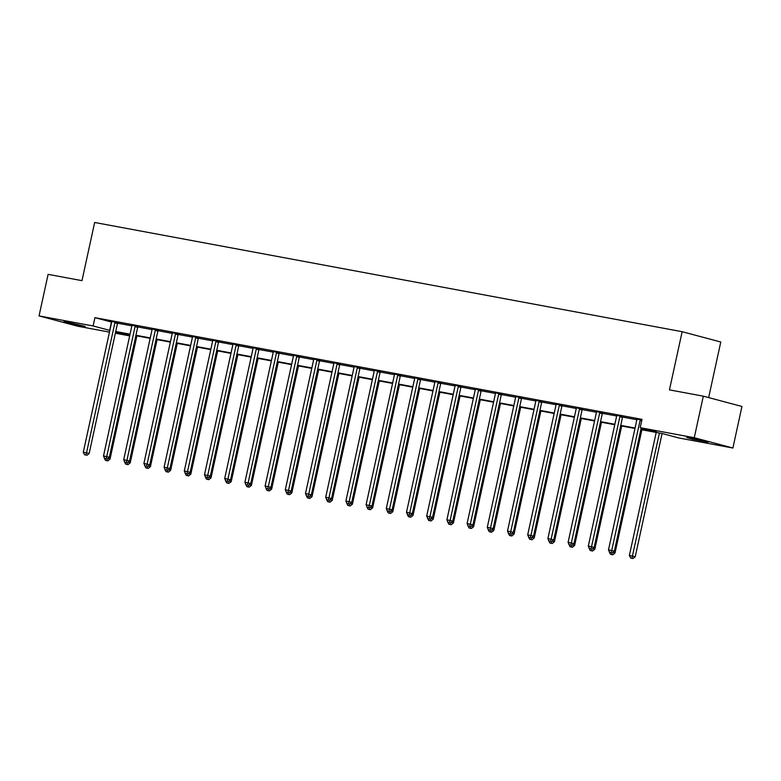 <?xml version="1.0" encoding="UTF-8"?>
<svg xmlns="http://www.w3.org/2000/svg" width="781" height="781" viewBox="0 0 781 781"><rect width="100%" height="100%" fill="white"/><g stroke="black" fill="none" stroke-linecap="round" stroke-linejoin="round"><path stroke-width="1.17" d="M67.869 322.289L85.197 326.39L69.919 323.441L63.905 321.743L67.869 322.289M690.707 438.082L708.035 442.183L692.757 439.234L686.743 437.545L690.707 438.082M708.65 397.588L720.775 342L682.145 331.7L94.657 222.478L81.976 280.652L48.11 274.356L39.05 315.905L93.115 325.96L109.848 330.412M682.145 331.7L669.454 389.875L703.32 396.172L741.95 406.471L732.89 448.021L678.826 437.975L662.278 433.562L640.85 429.579M129.675 335.879L115.373 333.214M109.477 332.12L77.68 326.204L39.05 315.905M703.32 396.172L694.26 437.721L732.89 448.021M138.032 326.487L131.852 325.247M178.429 333.995L172.259 332.755M218.836 341.512L212.657 340.262M259.233 349.019L253.054 347.779M299.631 356.526L293.461 355.287M340.038 364.044L333.858 362.804M380.435 371.551L374.255 370.311M420.832 379.058L414.662 377.819M461.239 386.575L455.059 385.336M501.636 394.083L495.457 392.843M542.034 401.6L535.864 400.35M582.441 409.107L576.261 407.867M622.838 416.615L616.658 415.375M640.947 429.15L656.743 432.088L640.195 427.676L642.011 419.358L94.921 317.652L111.654 322.094M117.589 323.197L131.862 325.853M137.788 326.956L152.061 329.602M157.987 330.705L172.259 333.36M178.185 334.463L192.458 337.119M198.394 338.222L212.657 340.877M218.592 341.971L232.855 344.626M238.791 345.729L253.054 348.385M258.989 349.488L273.262 352.143M279.188 353.246L293.461 355.892M299.387 356.995L313.659 359.65M319.585 360.754L333.858 363.409M339.794 364.512L354.057 367.158M359.992 368.261L374.255 370.916M380.191 372.02L394.464 374.675M400.389 375.778L414.662 378.424M420.588 379.527L434.861 382.182M440.787 383.286L455.059 385.941M460.985 387.044L475.258 389.699M481.194 390.793L495.457 393.448M501.392 394.551L515.655 397.207M521.591 398.31L535.864 400.965M541.789 402.069L556.062 404.714M561.988 405.817L576.261 408.473M582.187 409.576L596.459 412.231M602.395 413.334L616.658 415.98M622.594 417.083L636.857 419.739M641.884 419.953L636.857 419.133M602.639 412.866L596.459 411.626M562.232 405.349L556.062 404.109M521.835 397.841L515.655 396.602M481.438 390.334L475.258 389.084M441.031 382.817L434.861 381.577M400.633 375.31L394.454 374.07M360.236 367.792L354.057 366.553M319.839 360.285L313.659 359.045M279.432 352.778L273.262 351.528M239.035 345.261L232.855 344.021M198.638 337.753L192.458 336.513M158.231 330.236L152.061 328.996M117.833 322.729L111.654 321.489M94.921 317.652L93.115 325.96M640.195 427.676L694.26 437.721M115.647 331.964L129.714 335.713M634.963 428.476L620.651 425.821M614.764 424.727L600.452 422.062M594.566 420.969L580.254 418.313M574.357 417.21L560.055 414.555M554.159 413.461L539.856 410.796M533.96 409.703L519.648 407.047M513.761 405.944L499.45 403.289M493.563 402.195L479.251 399.53M473.364 398.437L459.052 395.772M453.156 394.678L438.854 392.023M432.957 390.93L418.655 388.264M412.758 387.171L398.447 384.506M392.56 383.412L378.248 380.757M372.361 379.654L358.049 376.998M352.163 375.905L337.851 373.24M331.964 372.146L317.652 369.491M311.756 368.388L297.454 365.733M291.557 364.639L277.255 361.974M271.358 360.881L257.047 358.225M251.16 357.122L236.848 354.467M230.961 353.373L216.649 350.708M210.763 349.615L196.451 346.949M190.554 345.856L176.252 343.201M170.356 342.107L156.054 339.442M150.157 338.349L135.855 335.684M129.958 334.59L115.647 331.935M115.744 331.505L130.056 334.161M135.943 335.254L150.255 337.919M156.141 339.013L170.453 341.678M176.34 342.771L190.652 345.427M196.548 346.52L210.85 349.185M216.747 350.279L231.049 352.944M236.946 354.037L251.257 356.692M257.144 357.796L271.456 360.451M277.343 361.544L291.655 364.21M297.541 365.303L311.853 367.958M317.74 369.062L332.052 371.717M337.948 372.81L352.251 375.476M358.147 376.569L372.449 379.234M378.346 380.327L392.658 382.983M398.544 384.076L412.856 386.741M418.743 387.835L433.055 390.5M438.942 391.593L453.253 394.249M459.15 395.342L473.452 398.007M479.349 399.101L493.651 401.766M499.547 402.859L513.849 405.515M519.746 406.618L534.058 409.273M539.944 410.367L554.256 413.032M560.143 414.125L574.455 416.781M580.342 417.884L594.653 420.539M600.55 421.633L614.852 424.298M620.749 425.391L635.051 428.047M111.468 322.065L109.662 330.373M640.43 419.68L640.293 419.905A1.699 1.318 -75.1 0 0 640.069 420.51L611.728 550.488L608.487 549.892L636.827 419.905A1.699 1.318 -75.1 0 0 636.876 419.27L636.847 419.016M641.211 427.939L614.335 551.191L611.728 550.488L611.064 552.684L609.776 552.44L611.064 552.684M612.109 552.958L614.335 551.191M608.487 549.892L609.776 552.44M656.196 432.43L629.369 555.457L635.217 556.755L662.083 433.523M631.946 558.249L630.657 558.005L632.991 558.522L631.946 558.249L659.437 433.035M630.657 558.005L629.369 555.457M635.217 556.755L632.991 558.522M620.221 415.922L620.094 416.156A1.699 1.318 -75.1 0 0 619.87 416.751L591.529 546.739L588.288 546.134L616.629 416.156A1.699 1.318 -75.1 0 0 616.668 415.512L616.648 415.258M622.896 416.517L622.711 416.849A1.699 1.318 -75.1 0 0 622.477 417.454L594.136 547.432L591.529 546.739L590.866 548.926L589.577 548.682L590.866 548.926M591.91 549.199L594.136 547.432M588.288 546.134L589.577 548.682M600.023 412.163L599.896 412.397A1.699 1.318 -75.1 0 0 599.671 413.003L571.331 542.98L568.09 542.375L596.43 412.397A1.699 1.318 -75.1 0 0 596.469 411.763L596.45 411.499M602.698 412.758L602.502 413.09A1.699 1.318 -75.1 0 0 602.278 413.696L573.937 543.674L571.331 542.98L570.667 545.167L569.369 544.923L570.667 545.167M571.712 545.45L573.937 543.674M568.09 542.375L569.369 544.923M612.802 552.411L615.018 552.997L641.884 429.765M610.459 554.246L612.792 554.774L610.459 554.246L609.17 551.698M612.245 552.85L611.748 554.49M615.018 552.997L612.792 554.774M592.603 548.652L594.819 549.238L621.686 426.016M590.251 550.498L592.594 551.015L590.251 550.498L588.972 547.95M592.047 549.102L591.549 550.732M594.819 549.238L592.594 551.015M579.824 408.414L579.697 408.639A1.699 1.318 -75.1 0 0 579.463 409.244L551.122 539.222L547.891 538.626L576.232 408.639A1.699 1.318 -75.1 0 0 576.271 408.004L576.251 407.75M582.489 409.01L582.304 409.332A1.699 1.318 -75.1 0 0 582.079 409.937L553.739 539.915L551.122 539.222L550.468 541.409L549.17 541.174L550.468 541.409M551.513 541.692L553.739 539.915M547.891 538.626L549.17 541.174M572.405 544.894L574.621 545.489L601.487 422.257M570.052 546.739L572.395 547.256L570.052 546.739L568.773 544.191M571.838 545.343L571.35 546.983M574.621 545.489L572.395 547.256M559.626 404.656L559.499 404.89A1.699 1.318 -75.1 0 0 559.264 405.485L530.924 535.473L527.692 534.868L556.033 404.89A1.699 1.318 -75.1 0 0 556.072 404.246L556.052 403.992M562.291 405.251L562.105 405.583A1.699 1.318 -75.1 0 0 561.881 406.188L533.54 536.166L530.924 535.473L530.27 537.66L528.971 537.416L530.27 537.66M531.314 537.933L533.54 536.166M527.692 534.868L528.971 537.416M552.206 541.145L554.422 541.731L581.289 418.499M549.853 542.98L552.196 543.508L549.853 542.98L548.574 540.432M551.64 541.584L551.152 543.225M554.422 541.731L552.196 543.508M539.427 400.897L539.3 401.131A1.699 1.318 -75.1 0 0 539.066 401.737L510.725 531.715L507.494 531.109L535.834 401.131A1.699 1.318 -75.1 0 0 535.873 400.497L535.844 400.233M542.092 401.493L541.907 401.825A1.699 1.318 -75.1 0 0 541.672 402.43L513.342 532.408L510.725 531.715L510.071 533.901L508.773 533.657L510.071 533.901M511.116 534.184L513.342 532.408M507.494 531.109L508.773 533.657M532.007 537.387L534.224 537.972L561.09 414.75M529.655 539.232L531.998 539.749L529.655 539.232L528.376 536.674M531.441 537.836L530.953 539.466M534.224 537.972L531.998 539.749M519.228 397.148L519.092 397.373A1.699 1.318 -75.1 0 0 518.867 397.978L490.527 527.956L487.285 527.351L515.626 397.373A1.699 1.318 -75.1 0 0 515.675 396.738L515.645 396.475M521.893 397.734L521.708 398.066A1.699 1.318 -75.1 0 0 521.474 398.671L493.133 528.649L490.527 527.956L489.863 530.143L488.574 529.908L489.863 530.143M490.907 530.426L493.133 528.649M487.285 527.351L488.574 529.908M511.799 533.628L514.015 534.224L540.891 410.991M509.456 535.473L511.789 535.991L509.456 535.473L508.167 532.925M511.243 534.077L510.745 535.717M514.015 534.224L511.789 535.991M499.03 393.39L498.893 393.614A1.699 1.318 -75.1 0 0 498.668 394.22L470.328 524.197L467.087 523.602L495.427 393.624A1.699 1.318 -75.1 0 0 495.466 392.98L495.447 392.726M501.695 393.985L501.509 394.317A1.699 1.318 -75.1 0 0 501.275 394.922L472.935 524.9L470.328 524.197L469.664 526.394L468.375 526.15L469.664 526.394M470.709 526.667L472.935 524.9M467.087 523.602L468.375 526.15M491.6 529.869L493.817 530.465L520.683 407.233M489.257 531.715L491.591 532.232L489.257 531.715L487.969 529.167M491.044 530.319L490.546 531.959M493.817 530.465L491.591 532.232M478.821 389.631L478.694 389.865A1.699 1.318 -75.1 0 0 478.47 390.471L450.129 520.449L446.888 519.843L475.229 389.865A1.699 1.318 -75.1 0 0 475.268 389.231L475.248 388.967M481.496 390.227L481.301 390.559A1.699 1.318 -75.1 0 0 481.076 391.164L452.736 521.142L450.129 520.449L449.465 522.635L448.177 522.391L449.465 522.635M450.51 522.909L452.736 521.142M446.888 519.843L448.177 522.391M471.402 526.121L473.618 526.706L500.484 403.484M469.059 527.966L471.392 528.483L469.059 527.966L467.77 525.408M470.845 526.57L470.347 528.2M473.618 526.706L471.392 528.483M458.623 385.882L458.496 386.107A1.699 1.318 -75.1 0 0 458.262 386.712L429.931 516.69L426.69 516.085L455.03 386.107A1.699 1.318 -75.1 0 0 455.069 385.472L455.05 385.209M461.288 386.468L461.102 386.8A1.699 1.318 -75.1 0 0 460.878 387.405L432.537 517.383L429.931 516.69L429.267 518.877L427.968 518.643L429.267 518.877M430.311 519.16L432.537 517.383M426.69 516.085L427.968 518.643M438.424 382.124L438.297 382.348A1.699 1.318 -75.1 0 0 438.063 382.954L409.722 512.932L406.491 512.336L434.832 382.348A1.699 1.318 -75.1 0 0 434.871 381.714L434.851 381.46M441.089 382.719L440.904 383.051A1.699 1.318 -75.1 0 0 440.679 383.647L412.339 513.634L409.722 512.932L409.068 515.128L407.77 514.884L409.068 515.128M410.113 515.401L412.339 513.634M406.491 512.336L407.77 514.884M418.225 378.365L418.099 378.6A1.699 1.318 -75.1 0 0 417.864 379.195L389.524 509.183L386.292 508.577L414.633 378.6A1.699 1.318 -75.1 0 0 414.672 377.955L414.643 377.701M420.891 378.961L420.705 379.293A1.699 1.318 -75.1 0 0 420.481 379.898L392.14 509.876L389.524 509.183L388.87 511.37L387.571 511.125L388.87 511.37M389.914 511.643L392.14 509.876M386.292 508.577L387.571 511.125M398.027 374.607L397.89 374.841A1.699 1.318 -75.1 0 0 397.666 375.446L369.325 505.424L366.084 504.819L394.425 374.841A1.699 1.318 -75.1 0 0 394.473 374.206L394.444 373.943M400.692 375.202L400.507 375.534A1.699 1.318 -75.1 0 0 400.272 376.139L371.932 506.117L369.325 505.424L368.671 507.611L367.373 507.377L368.671 507.611M369.706 507.894L371.932 506.117M366.084 504.819L367.373 507.377M377.828 370.858L377.692 371.082A1.699 1.318 -75.1 0 0 377.467 371.688L349.127 501.666L345.885 501.07L374.226 371.082A1.699 1.318 -75.1 0 0 374.275 370.448L374.245 370.194M380.493 371.453L380.308 371.785A1.699 1.318 -75.1 0 0 380.074 372.381L351.733 502.368L349.127 501.666L348.463 503.862L347.174 503.618L348.463 503.862M349.507 504.135L351.733 502.368M345.885 501.07L347.174 503.618M357.62 367.099L357.493 367.334A1.699 1.318 -75.1 0 0 357.268 367.929L328.928 497.917L325.687 497.312L354.027 367.334A1.699 1.318 -75.1 0 0 354.066 366.689L354.047 366.435M360.295 367.695L360.109 368.027A1.699 1.318 -75.1 0 0 359.875 368.632L331.534 498.61L328.928 497.917L328.264 500.104L326.975 499.86L328.264 500.104M329.309 500.377L331.534 498.61M325.687 497.312L326.975 499.86M337.421 363.341L337.294 363.575A1.699 1.318 -75.1 0 0 337.07 364.18L308.729 494.158L305.488 493.553L333.829 363.575A1.699 1.318 -75.1 0 0 333.868 362.94L333.848 362.677M340.096 363.936L339.901 364.268A1.699 1.318 -75.1 0 0 339.676 364.873L311.336 494.851L308.729 494.158L308.065 496.345L306.767 496.101L308.065 496.345M309.11 496.628L311.336 494.851M305.488 493.553L306.767 496.101M317.223 359.592L317.096 359.816A1.699 1.318 -75.1 0 0 316.861 360.422L288.521 490.4L285.29 489.804L313.63 359.816A1.699 1.318 -75.1 0 0 313.669 359.182L313.65 358.928M319.888 360.187L319.702 360.51A1.699 1.318 -75.1 0 0 319.478 361.115L291.137 491.093L288.521 490.4L287.867 492.586L286.568 492.352L287.867 492.586M288.911 492.87L291.137 491.093M285.29 489.804L286.568 492.352M297.024 355.833L296.897 356.068A1.699 1.318 -75.1 0 0 296.663 356.663L268.322 486.651L265.091 486.046L293.431 356.068A1.699 1.318 -75.1 0 0 293.471 355.423L293.451 355.17M299.689 356.429L299.504 356.761A1.699 1.318 -75.1 0 0 299.279 357.366L270.939 487.344L268.322 486.651L267.668 488.838L266.37 488.594L267.668 488.838M268.713 489.111L270.939 487.344M265.091 486.046L266.37 488.594M276.825 352.075L276.699 352.309A1.699 1.318 -75.1 0 0 276.464 352.914L248.124 482.892L244.892 482.287L273.233 352.309A1.699 1.318 -75.1 0 0 273.272 351.675L273.243 351.411M279.491 352.67L279.305 353.002A1.699 1.318 -75.1 0 0 279.081 353.608L250.74 483.585L248.124 482.892L247.47 485.079L246.171 484.835L247.47 485.079M248.514 485.362L250.74 483.585M244.892 482.287L246.171 484.835M451.203 522.362L453.419 522.958L480.286 399.726M448.85 524.207L451.193 524.725L448.85 524.207L447.572 521.659M450.647 522.811L450.149 524.451M453.419 522.958L451.193 524.725M431.005 518.604L433.221 519.199L460.087 395.967M428.652 520.449L430.995 520.966L428.652 520.449L427.373 517.901M430.438 519.053L429.95 520.693M433.221 519.199L430.995 520.966M410.806 514.855L413.022 515.44L439.888 392.208M408.453 516.7L410.796 517.217L408.453 516.7L407.174 514.142M410.24 515.294L409.752 516.934M413.022 515.44L410.796 517.217M390.598 511.096L392.814 511.692L419.69 388.46M388.255 512.941L390.588 513.459L388.255 512.941L386.966 510.393M390.041 511.545L389.553 513.176M392.814 511.692L390.588 513.459M370.399 507.338L372.615 507.933L399.491 384.701M368.056 509.183L370.389 509.7L368.056 509.183L366.767 506.635M369.843 507.787L369.345 509.427M372.615 507.933L370.389 509.7M350.2 503.589L352.416 504.175L379.283 380.943M347.857 505.424L350.191 505.951L347.857 505.424L346.569 502.876M349.644 504.028L349.146 505.668M352.416 504.175L350.191 505.951M330.002 499.83L332.218 500.416L359.084 377.194M327.649 501.675L329.992 502.193L327.649 501.675L326.37 499.127M329.445 500.279L328.947 501.91M332.218 500.416L329.992 502.193M309.803 496.072L312.019 496.667L338.886 373.435M307.45 497.917L309.793 498.434L307.45 497.917L306.172 495.369M309.237 496.521L308.749 498.161M312.019 496.667L309.793 498.434M289.605 492.323L291.821 492.909L318.687 369.677M287.252 494.158L289.595 494.685L287.252 494.158L285.973 491.61M289.038 492.762L288.55 494.402M291.821 492.909L289.595 494.685M269.406 488.564L271.622 489.15L298.488 365.928M267.053 490.409L269.396 490.927L267.053 490.409L265.774 487.852M268.84 489.013L268.352 490.644M271.622 489.15L269.396 490.927M256.627 348.326L256.49 348.551A1.699 1.318 -75.1 0 0 256.266 349.156L227.925 479.134L224.684 478.528L253.024 348.551A1.699 1.318 -75.1 0 0 253.073 347.916L253.044 347.652M259.292 348.912L259.107 349.244A1.699 1.318 -75.1 0 0 258.872 349.849L230.532 479.827L227.925 479.134L227.261 481.321L225.973 481.086L227.261 481.321M228.306 481.604L230.532 479.827M224.684 478.528L225.973 481.086M249.198 484.806L251.414 485.401L278.29 362.169M246.855 486.651L249.188 487.168L246.855 486.651L245.566 484.103M248.641 485.255L248.143 486.895M251.414 485.401L249.188 487.168M236.428 344.567L236.292 344.792A1.699 1.318 -75.1 0 0 236.067 345.397L207.726 475.375L204.485 474.78L232.826 344.802A1.699 1.318 -75.1 0 0 232.875 344.157L232.845 343.904M239.093 345.163L238.908 345.495A1.699 1.318 -75.1 0 0 238.674 346.1L210.333 476.078L207.726 475.375L207.063 477.572L205.774 477.328L207.063 477.572M208.107 477.845L210.333 476.078M204.485 474.78L205.774 477.328M228.999 481.057L231.215 481.643L258.081 358.411M226.656 482.892L228.989 483.41L226.656 482.892L225.367 480.344M228.442 481.496L227.945 483.136M231.215 481.643L228.989 483.41M216.22 340.809L216.093 341.043A1.699 1.318 -75.1 0 0 215.868 341.648L187.528 471.626L184.287 471.021L212.627 341.043A1.699 1.318 -75.1 0 0 212.666 340.409L212.647 340.145M218.895 341.404L218.7 341.736A1.699 1.318 -75.1 0 0 218.475 342.342L190.134 472.32L187.528 471.626L186.864 473.813L185.575 473.569L186.864 473.813M187.909 474.087L190.134 472.32M184.287 471.021L185.575 473.569M208.8 477.298L211.016 477.884L237.883 354.662M206.457 479.143L208.791 479.661L206.457 479.143L205.169 476.586M208.244 477.747L207.746 479.378M211.016 477.884L208.791 479.661M196.021 337.06L195.894 337.285A1.699 1.318 -75.1 0 0 195.67 337.89L167.329 467.868L164.088 467.263L192.429 337.285A1.699 1.318 -75.1 0 0 192.468 336.65L192.448 336.386M198.686 337.646L198.501 337.978A1.699 1.318 -75.1 0 0 198.276 338.583L169.936 468.561L167.329 467.868L166.665 470.055L165.367 469.82L166.665 470.055M167.71 470.338L169.936 468.561M164.088 467.263L165.367 469.82M188.602 473.54L190.818 474.135L217.684 350.903M186.249 475.385L188.592 475.902L186.249 475.385L184.97 472.837M188.045 473.989L187.547 475.629M190.818 474.135L188.592 475.902M175.823 333.302L175.696 333.526A1.699 1.318 -75.1 0 0 175.461 334.131L147.121 464.109L143.889 463.514L172.23 333.526A1.699 1.318 -75.1 0 0 172.269 332.891L172.25 332.638M178.488 333.897L178.302 334.229A1.699 1.318 -75.1 0 0 178.078 334.824L149.737 464.812L147.121 464.109L146.467 466.306L145.168 466.062L146.467 466.306M147.511 466.579L149.737 464.812M143.889 463.514L145.168 466.062M168.403 469.781L170.619 470.377L197.486 347.145M166.05 471.626L168.393 472.144L166.05 471.626L164.771 469.078M167.837 470.23L167.349 471.87M170.619 470.377L168.393 472.144M155.624 329.543L155.497 329.777A1.699 1.318 -75.1 0 0 155.263 330.373L126.922 460.36L123.691 459.755L152.031 329.777A1.699 1.318 -75.1 0 0 152.07 329.133L152.051 328.879M158.289 330.138L158.104 330.47A1.699 1.318 -75.1 0 0 157.879 331.076L129.539 461.054L126.922 460.36L126.268 462.547L124.97 462.303L126.268 462.547M127.313 462.821L129.539 461.054M123.691 459.755L124.97 462.303M148.205 466.032L150.421 466.618L177.287 343.386M145.852 467.878L148.195 468.395L145.852 467.878L144.573 465.32M147.638 466.472L147.15 468.112M150.421 466.618L148.195 468.395M135.425 325.784L135.298 326.019A1.699 1.318 -75.1 0 0 135.064 326.624L106.724 456.602L103.492 455.997L131.823 326.019A1.699 1.318 -75.1 0 0 131.872 325.384L131.843 325.121M138.091 326.38L137.905 326.712A1.699 1.318 -75.1 0 0 137.671 327.317L109.33 457.295L106.724 456.602L106.07 458.789L104.771 458.554L106.07 458.789M107.114 459.072L109.33 457.295M103.492 455.997L104.771 458.554M127.996 462.274L130.212 462.869L157.088 339.637M125.653 464.119L127.996 464.636L125.653 464.119L124.364 461.571M127.44 462.723L126.952 464.353M130.212 462.869L127.996 464.636M115.227 322.036L115.09 322.26A1.699 1.318 -75.1 0 0 114.866 322.865L86.525 452.843L83.284 452.248L111.624 322.26A1.699 1.318 -75.1 0 0 111.673 321.626L111.644 321.372M117.892 322.631L117.706 322.963A1.699 1.318 -75.1 0 0 117.472 323.559L89.132 453.546L86.525 452.843L85.861 455.04L84.573 454.796L85.861 455.04M86.906 455.313L89.132 453.546M83.284 452.248L84.573 454.796M107.798 458.515L110.014 459.111L136.89 335.879M105.455 460.36L107.788 460.878L105.455 460.36L104.166 457.812M107.241 458.964L106.743 460.605M110.014 459.111L107.788 460.878M640.293 419.905L641.806 420.305M640.069 420.51L641.67 420.939M620.094 416.156L622.711 416.849M619.87 416.751L622.477 417.454M599.896 412.397L602.502 413.09M599.671 413.003L602.278 413.696M579.697 408.639L582.304 409.332M579.463 409.244L582.079 409.937M559.499 404.89L562.105 405.583M559.264 405.485L561.881 406.188M539.3 401.131L541.907 401.825M539.066 401.737L541.672 402.43M519.092 397.373L521.708 398.066M518.867 397.978L521.474 398.671M498.893 393.614L501.509 394.317M498.668 394.22L501.275 394.922M478.694 389.865L481.301 390.559M478.47 390.471L481.076 391.164M458.496 386.107L461.102 386.8M458.262 386.712L460.878 387.405M438.297 382.348L440.904 383.051M438.063 382.954L440.679 383.647M418.099 378.6L420.705 379.293M417.864 379.195L420.481 379.898M397.89 374.841L400.507 375.534M397.666 375.446L400.272 376.139M377.692 371.082L380.308 371.785M377.467 371.688L380.074 372.381M357.493 367.334L360.109 368.027M357.268 367.929L359.875 368.632M337.294 363.575L339.901 364.268M337.07 364.18L339.676 364.873M317.096 359.816L319.702 360.51M316.861 360.422L319.478 361.115M296.897 356.068L299.504 356.761M296.663 356.663L299.279 357.366M276.699 352.309L279.305 353.002M276.464 352.914L279.081 353.608M256.49 348.551L259.107 349.244M256.266 349.156L258.872 349.849M236.292 344.792L238.908 345.495M236.067 345.397L238.674 346.1M216.093 341.043L218.7 341.736M215.868 341.648L218.475 342.342M195.894 337.285L198.501 337.978M195.67 337.89L198.276 338.583M175.696 333.526L178.302 334.229M175.461 334.131L178.078 334.824M155.497 329.777L158.104 330.47M155.263 330.373L157.879 331.076M135.298 326.019L137.905 326.712M135.064 326.624L137.671 327.317M115.09 322.26L117.706 322.963M114.866 322.865L117.472 323.559"/></g></svg>
